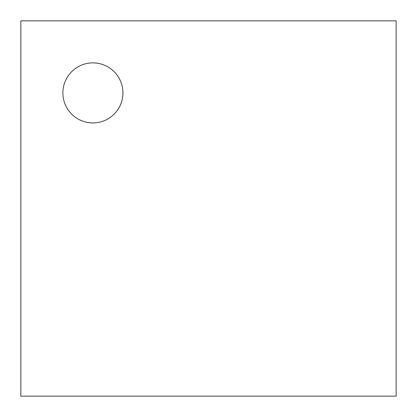 <?xml version="1.0" encoding="UTF-8"?>
<svg xmlns="http://www.w3.org/2000/svg" width="417" height="417" viewBox="0 0 417 417"><rect width="100%" height="100%" fill="white"/><g stroke="black" fill="none" stroke-linecap="round" stroke-linejoin="round"><path stroke-width="0.63" d="M20.85 20.85L396.15 20.85L396.15 396.15L20.85 396.15L20.85 20.85M92.908 122.932A30.024 30.024 0 0 1 66.908 77.896A30.024 30.024 0 0 1 118.908 77.896A30.024 30.024 0 0 1 92.908 122.932"/></g></svg>
